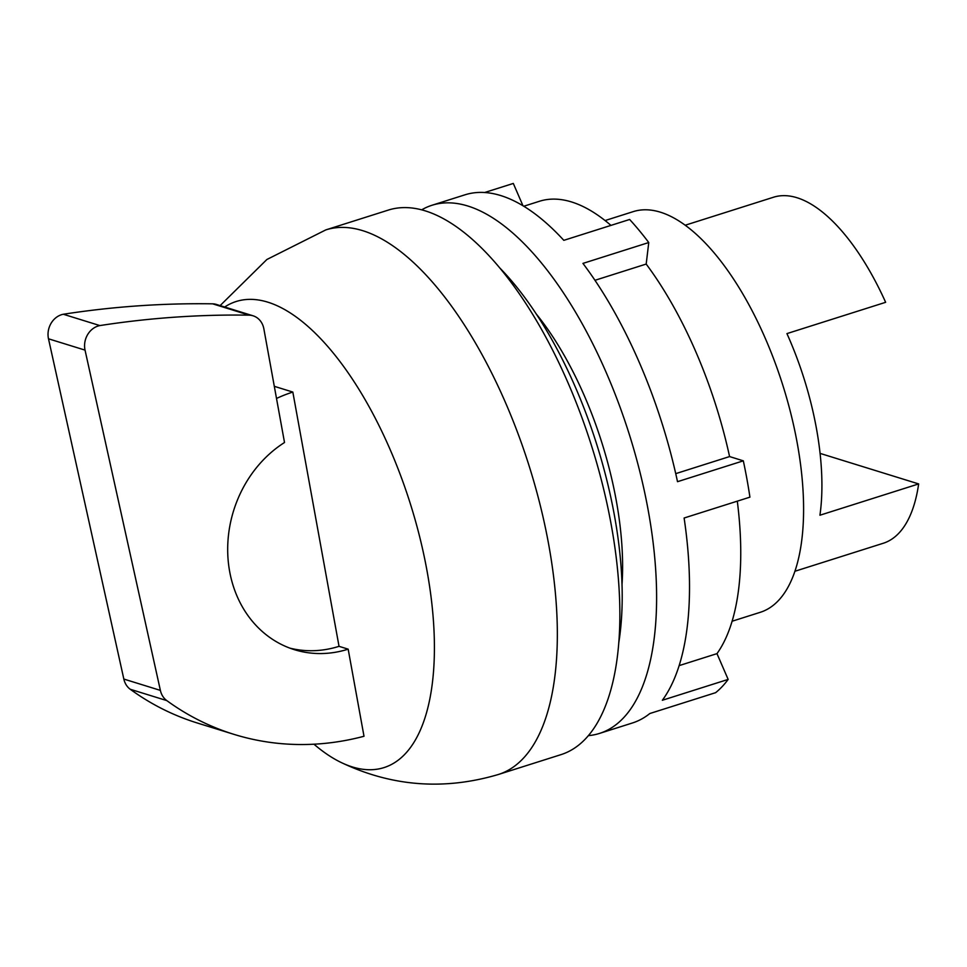 <?xml version="1.0" encoding="UTF-8"?>
<svg xmlns="http://www.w3.org/2000/svg" width="967" height="967" viewBox="0 0 967 967"><rect width="100%" height="100%" fill="white"/><g stroke="black" fill="none" stroke-linecap="round" stroke-linejoin="round"><path stroke-width="1.45" d="M313.961 744.203A244.482 104.871 -107.6 0 0 341.061 762.443A244.482 104.871 -107.6 0 0 352.326 766.928A244.482 104.871 -107.6 0 0 427.003 570.748A244.482 104.871 -107.6 0 0 224.682 307.01M498.404 774.482L560.92 754.659A285.64 122.519 -107.6 0 0 602.646 485.047A285.64 122.519 -107.6 0 0 425.275 210.866A285.64 122.519 -107.6 0 0 388.311 210.093L325.794 229.904A285.64 122.519 -107.6 0 1 362.758 230.678A285.64 122.519 -107.6 0 1 548.688 544.506A285.64 122.519 -107.6 0 1 498.404 774.482C444.107 790.559 391.659 786.546 341.061 762.443M618.747 642.898A257.935 110.637 -107.6 0 0 499.963 268.137M732.092 621.237L760.231 612.316A210.165 90.149 -107.6 0 0 790.933 413.949A210.165 90.149 -107.6 0 0 660.425 212.196A210.165 90.149 -107.6 0 0 633.228 211.628L605.088 220.549M794.898 571.267L883.197 543.285A181.506 77.856 -107.6 0 0 918.65 483.923L819.931 515.218A181.506 77.856 -107.6 0 0 786.933 333.603L885.639 302.308A181.506 77.856 -107.6 0 0 796.989 197.727A181.506 77.856 -107.6 0 0 773.503 197.232L685.204 225.226M284.516 442.499A114.638 99.238 107.2 0 0 229.65 571.473A114.638 99.238 107.2 0 0 294.439 649.691A114.638 99.238 107.2 0 0 348.168 649.159L364.003 736.262A302.006 261.441 -72.8 0 1 233.893 734.34A302.006 261.441 -72.8 0 1 166.783 700.591A19.11 16.536 -72.8 0 1 160.377 690.39L85.036 350.114A19.11 16.536 -72.8 0 1 84.891 349.413A19.11 16.536 -72.8 0 1 99.867 325.577A1125.455 974.301 -72.8 0 1 249.184 315.157A19.11 16.536 -72.8 0 1 253.052 315.798A19.11 16.536 -72.8 0 1 263.858 328.828L284.516 442.499M253.052 315.798L216.511 304.472A19.11 16.536 107.2 0 0 212.643 303.831A1125.455 974.301 107.2 0 0 63.314 314.251A19.11 16.536 107.2 0 0 48.35 338.099A19.11 16.536 107.2 0 0 48.495 338.801L123.836 679.064A19.11 16.536 107.2 0 0 130.243 689.266A302.006 261.441 107.2 0 0 197.341 723.014L233.893 734.34M820.076 453.39L918.65 483.923M274.326 386.474A152.846 132.322 -72.8 0 1 274.555 386.401L292.832 392.07L339.03 646.331A114.638 99.238 -72.8 0 1 289.919 648.144M292.832 392.07A152.846 132.322 107.2 0 0 276.514 398.452M63.314 314.251L99.867 325.577M212.643 303.831L249.184 315.157M339.03 646.331L348.168 649.159M588.347 735.645A277.033 118.832 -107.6 0 0 599.455 733.433A277.033 118.832 -107.6 0 0 648.216 510.383A277.033 118.832 -107.6 0 0 432.044 205.246L464.946 194.826A277.033 118.832 72.4 0 1 563.821 240.336L629.638 219.473A277.033 118.832 72.4 0 1 648.76 242.536L582.944 263.399A277.033 118.832 72.4 0 1 677.516 481.687L743.321 460.836A277.033 118.832 72.4 0 1 746.935 479.088A277.033 118.832 72.4 0 1 749.921 497.159L684.116 518.01A277.033 118.832 72.4 0 1 662.347 700.265L728.151 679.414L716.982 653.632L679.124 665.622M522.966 205.741L513.308 183.44L484.672 192.506M432.044 205.246A277.033 118.832 -107.6 0 0 421.685 209.839M536.274 313.997A210.165 90.149 72.4 0 1 616.245 500.471A210.165 90.149 72.4 0 1 622.023 584.503M728.151 679.414A277.033 118.832 72.4 0 1 715.628 692.674L649.824 713.525A277.033 118.832 72.4 0 1 632.37 723.002L599.455 733.433M523.788 206.237L539.417 201.281A248.374 106.539 72.4 0 1 610.963 225.396M648.76 242.536L646.186 264.064L594.971 280.297M675.728 473.649L729.577 456.569A248.374 106.539 72.4 0 0 646.186 264.064M743.321 460.836L729.577 456.569M737.301 501.16A248.374 106.539 72.4 0 1 716.982 653.632M48.495 338.801L85.036 350.114M130.243 689.266L166.783 700.591M123.836 679.064L160.377 690.39M220.125 305.596L266.88 259.494L325.794 229.904"/></g></svg>
